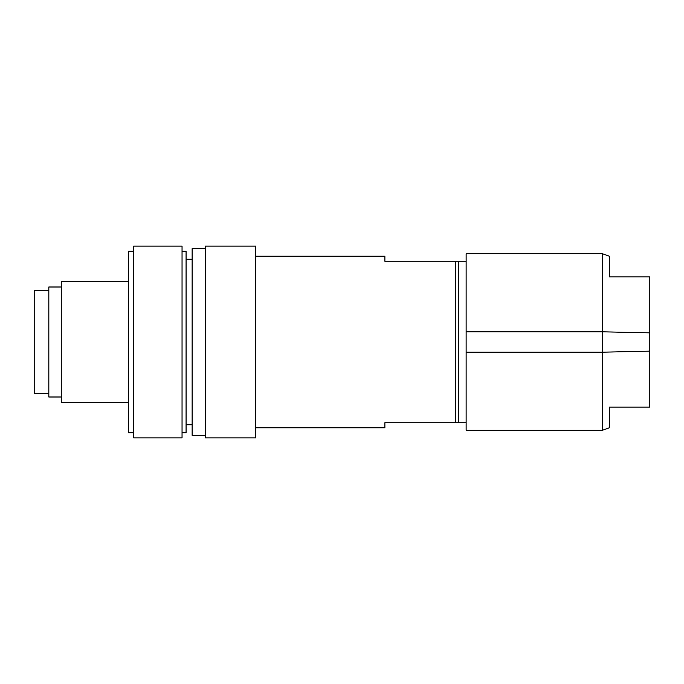 <?xml version="1.0" encoding="UTF-8"?>
<svg xmlns="http://www.w3.org/2000/svg" width="684" height="684" viewBox="0 0 684 684"><rect width="100%" height="100%" fill="white"/><g stroke="black" fill="none" stroke-linecap="round" stroke-linejoin="round"><path stroke-width="1.03" d="M48.829 393.471L34.2 393.471L34.2 290.529L48.829 290.529M34.2 299.336L34.2 384.664M128.558 281.449L61.269 281.449L61.269 402.551L128.558 402.551M48.829 342L48.829 286.998L48.829 397.002L61.269 397.002M133.602 432.827L128.558 432.827L128.558 251.173L133.602 251.173M182.047 342L182.047 246.129L182.047 437.871L133.602 437.871L133.602 246.129L182.047 246.129M186.074 342L186.074 251.173L186.074 432.827L182.047 432.827M192.136 249.01L192.136 435.349L205.26 435.349M205.26 246.496L205.26 437.871L255.713 437.871L255.713 246.129L205.26 246.129M255.713 427.782L384.887 427.782L384.887 422.738L455.535 422.738L455.535 261.262L384.887 261.262L384.887 256.218L255.713 256.218M455.535 422.738L458.442 422.738L458.442 261.262L455.535 261.262M458.442 261.262L466.129 261.262M458.442 422.738L466.129 422.738M649.8 332.86L649.8 276.909L609.435 276.909L609.435 256.269L602.365 253.696L466.129 253.696L466.129 430.304L602.365 430.304L602.365 331.808L649.8 332.86L649.8 351.14L602.365 352.192L466.129 352.192M466.129 331.808L602.365 331.808L602.365 253.696M609.435 276.909L649.8 276.909M649.8 351.14L649.8 407.091L609.435 407.091L609.435 427.731L602.365 430.304M48.829 286.998L61.269 286.998M186.074 251.173L182.047 251.173M186.074 424.755L192.136 424.755M186.074 259.245L192.136 259.245M192.136 248.651L205.26 248.651"/></g></svg>
